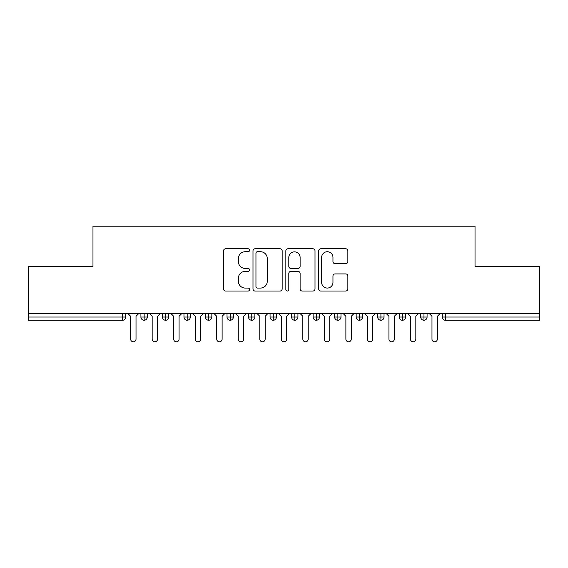 <?xml version="1.0" encoding="UTF-8"?>
<svg xmlns="http://www.w3.org/2000/svg" width="568" height="568" viewBox="0 0 568 568"><rect width="100%" height="100%" fill="white"/><g stroke="black" fill="none" stroke-linecap="round" stroke-linejoin="round"><path stroke-width="0.85" d="M249.565 250.254A1.477 1.477 0 0 0 248.081 248.777L225.638 248.777A2.116 2.116 0 0 0 223.522 250.886L223.522 288.913A2.116 2.116 0 0 0 225.638 291.029L248.081 291.029A1.477 1.477 0 0 0 249.565 289.552A1.477 1.477 0 0 0 248.081 288.068L245.177 288.068A6.759 6.759 0 0 1 238.418 281.309L238.418 278.142A6.759 6.759 0 0 1 245.177 271.383L248.081 271.383A1.477 1.477 0 0 0 249.565 269.899A1.477 1.477 0 0 0 248.081 268.423L245.177 268.423A6.759 6.759 0 0 1 238.418 261.663L238.418 258.49A6.759 6.759 0 0 1 245.177 251.731L248.081 251.731A1.477 1.477 0 0 0 249.565 250.254M345.742 263.666A2.116 2.116 0 0 0 347.857 261.557L347.857 250.886A2.116 2.116 0 0 0 345.742 248.777L320.813 248.777A2.116 2.116 0 0 0 318.705 250.886L318.705 288.913A2.116 2.116 0 0 0 320.813 291.029L345.742 291.029A2.116 2.116 0 0 0 347.857 288.913L347.857 276.027A2.116 2.116 0 0 0 345.742 273.918L335.077 273.918A2.116 2.116 0 0 0 332.962 276.027L332.962 282.417A5.652 5.652 0 0 1 327.31 288.068A5.652 5.652 0 0 1 321.658 282.417L321.658 257.382A5.652 5.652 0 0 1 327.31 251.731A5.652 5.652 0 0 1 332.962 257.382L332.962 261.557A2.116 2.116 0 0 0 335.077 263.666L345.742 263.666M28.4 313.593L539.6 313.593L539.6 266.456L475.025 266.456L475.025 226.206L92.974 226.206L92.974 266.456L28.4 266.456L28.4 317.036L122.518 317.036L122.518 313.593M282.154 250.886A2.116 2.116 0 0 0 280.038 248.777L255.11 248.777A2.116 2.116 0 0 0 252.994 250.886L252.994 288.913A2.116 2.116 0 0 0 255.11 291.029L280.038 291.029A2.116 2.116 0 0 0 282.154 288.913L282.154 250.886M287.962 248.777L312.89 248.777A2.116 2.116 0 0 1 315.006 250.886L315.006 288.913A2.116 2.116 0 0 1 312.89 291.029L302.226 291.029A2.116 2.116 0 0 1 300.11 288.913L300.11 273.492A2.116 2.116 0 0 0 297.994 271.383L290.923 271.383A2.116 2.116 0 0 0 288.807 273.492L288.807 289.552A1.477 1.477 0 0 1 287.33 291.029A1.477 1.477 0 0 1 285.846 289.552L285.846 250.886A2.116 2.116 0 0 1 287.962 248.777M125.741 313.593L125.741 317.036A3.23 3.23 0 0 1 122.518 320.267L28.4 320.267L28.4 317.036M539.6 313.593L539.6 320.267L445.482 320.267A3.23 3.23 0 0 1 442.259 317.036L442.259 313.593L442.259 317.036A3.23 3.23 0 0 0 445.482 320.267L445.482 317.036L539.6 317.036M144.144 320.267A3.23 3.23 0 0 1 140.921 317.036L140.921 313.593L140.921 317.036A3.23 3.23 0 0 0 144.144 320.267A3.23 3.23 0 0 0 147.268 317.043L147.268 313.593L147.268 317.036A3.23 3.23 0 0 1 144.144 320.267L144.144 317.036L147.268 317.036M144.144 313.593L144.144 317.036L140.921 317.036M122.518 320.267A3.23 3.23 0 0 0 125.741 317.036A3.23 3.23 0 0 1 122.518 320.267L122.518 317.036L125.741 317.036M165.671 313.593L165.671 317.036L162.441 317.036L162.441 313.593L162.441 317.036A3.23 3.23 0 0 0 165.671 320.267A3.23 3.23 0 0 0 168.788 317.043L168.788 313.593L168.788 317.036A3.23 3.23 0 0 1 165.671 320.267A3.23 3.23 0 0 1 162.441 317.036A3.23 3.23 0 0 0 165.671 320.267L165.671 317.036L168.788 317.036M187.191 313.593L187.191 317.036L183.968 317.036L183.968 313.593L183.968 317.036A3.23 3.23 0 0 0 187.191 320.267A3.23 3.23 0 0 0 190.315 317.043L190.315 313.593L190.315 317.036A3.23 3.23 0 0 1 187.191 320.267A3.23 3.23 0 0 1 183.968 317.036A3.23 3.23 0 0 0 187.191 320.267L187.191 317.036L190.315 317.036M208.719 313.593L208.719 320.267A3.23 3.23 0 0 1 205.488 317.036L205.488 313.593L205.488 317.036A3.23 3.23 0 0 0 208.719 320.267A3.23 3.23 0 0 0 211.843 317.043L211.843 313.593M230.246 313.593L230.246 320.267A3.23 3.23 0 0 1 227.015 317.036A3.23 3.23 0 0 0 230.246 320.267A3.23 3.23 0 0 1 227.015 317.036L227.015 313.593M233.363 313.593L233.363 317.036A3.23 3.23 0 0 1 230.246 320.267A3.23 3.23 0 0 0 233.363 317.043L227.015 317.036M251.766 313.593L251.766 317.036L248.535 317.036L248.535 313.593L248.535 317.036A3.23 3.23 0 0 0 251.766 320.267A3.23 3.23 0 0 0 254.89 317.043L254.89 313.593L254.89 317.036A3.23 3.23 0 0 1 251.766 320.267A3.23 3.23 0 0 1 248.535 317.036A3.23 3.23 0 0 0 251.766 320.267L251.766 317.036L254.89 317.036M273.293 320.267A3.23 3.23 0 0 1 270.063 317.036L270.063 313.593L270.063 317.036A3.23 3.23 0 0 0 273.293 320.267A3.23 3.23 0 0 0 276.41 317.043L276.41 313.593L276.41 317.036A3.23 3.23 0 0 1 273.293 320.267L273.293 317.036L276.41 317.036M294.813 313.593L294.813 317.036L291.59 317.036L291.59 313.593L291.59 317.036A3.23 3.23 0 0 0 294.813 320.267A3.23 3.23 0 0 0 297.937 317.043L297.937 313.593L297.937 317.036A3.23 3.23 0 0 1 294.813 320.267A3.23 3.23 0 0 1 291.59 317.036A3.23 3.23 0 0 0 294.813 320.267L294.813 317.036L297.937 317.036M316.341 313.593L316.341 320.267A3.23 3.23 0 0 1 313.11 317.036L313.11 313.593L313.11 317.036A3.23 3.23 0 0 0 316.341 320.267A3.23 3.23 0 0 0 319.464 317.043L319.464 313.593M337.868 313.593L337.868 320.267A3.23 3.23 0 0 1 334.637 317.036L334.637 313.593L334.637 317.036A3.23 3.23 0 0 0 337.868 320.267A3.23 3.23 0 0 0 340.985 317.043L340.985 313.593M359.388 313.593L359.388 320.267A3.23 3.23 0 0 1 356.157 317.036L356.157 313.593L356.157 317.036A3.23 3.23 0 0 0 359.388 320.267A3.23 3.23 0 0 0 362.512 317.043L362.512 313.593M380.915 313.593L380.915 317.036L377.685 317.036L377.685 313.593L377.685 317.036A3.23 3.23 0 0 0 380.915 320.267A3.23 3.23 0 0 0 384.032 317.043L384.032 313.593L384.032 317.036A3.23 3.23 0 0 1 380.915 320.267A3.23 3.23 0 0 1 377.685 317.036A3.23 3.23 0 0 0 380.915 320.267L380.915 317.036L384.032 317.036M402.435 313.593L402.435 317.036L399.212 317.036L399.212 313.593L399.212 317.036A3.23 3.23 0 0 0 402.435 320.267A3.23 3.23 0 0 0 405.559 317.043L405.559 313.593L405.559 317.036A3.23 3.23 0 0 1 402.435 320.267A3.23 3.23 0 0 1 399.212 317.036A3.23 3.23 0 0 0 402.435 320.267L402.435 317.036L405.559 317.036M423.962 313.593L423.962 317.036L420.732 317.036L420.732 313.593L420.732 317.036A3.23 3.23 0 0 0 423.962 320.267A3.23 3.23 0 0 0 427.079 317.043L427.079 313.593L427.079 317.036A3.23 3.23 0 0 1 423.962 320.267A3.23 3.23 0 0 1 420.732 317.036A3.23 3.23 0 0 0 423.962 320.267L423.962 317.036L427.079 317.036M273.293 313.593L273.293 317.036L270.063 317.036M257.432 251.731A1.477 1.477 0 0 0 255.955 253.214L255.955 286.591A1.477 1.477 0 0 0 257.432 288.068L260.499 288.068A6.759 6.759 0 0 0 267.258 281.309L267.258 258.49A6.759 6.759 0 0 0 260.499 251.731L257.432 251.731M300.11 257.489A5.652 5.652 0 0 0 294.458 251.837A5.652 5.652 0 0 0 288.807 257.489L288.807 266.307A2.116 2.116 0 0 0 290.923 268.423L297.994 268.423A2.116 2.116 0 0 0 300.11 266.307L300.11 257.489M130.64 339.103L130.64 316.284L130.64 339.103A2.691 2.691 0 0 0 133.331 341.794A2.691 2.691 0 0 0 136.022 339.103L136.022 316.284L136.022 339.103M138.713 313.593L136.022 316.284M130.64 316.284L127.949 313.593M152.167 339.103L152.167 316.284L152.167 339.103A2.691 2.691 0 0 0 154.858 341.794A2.691 2.691 0 0 0 157.542 339.103L157.542 316.284L157.542 339.103M173.687 339.103L173.687 316.284L173.687 339.103A2.691 2.691 0 0 0 176.378 341.794A2.691 2.691 0 0 0 179.069 339.103L179.069 316.284L179.069 339.103M195.214 339.103L195.214 316.284L195.214 339.103A2.691 2.691 0 0 0 197.905 341.794A2.691 2.691 0 0 0 200.596 339.103L200.596 316.284L200.596 339.103M216.735 339.103L216.735 316.284L216.735 339.103A2.691 2.691 0 0 0 219.425 341.794A2.691 2.691 0 0 0 222.116 339.103L222.116 316.284L222.116 339.103M160.233 313.593L157.542 316.284M152.167 316.284L149.476 313.593M181.76 313.593L179.069 316.284M173.687 316.284L170.996 313.593M203.287 313.593L200.596 316.284M195.214 316.284L192.524 313.593M224.807 313.593L222.116 316.284M216.735 316.284L214.044 313.593M238.262 339.103L238.262 316.284L238.262 339.103A2.691 2.691 0 0 0 240.953 341.794A2.691 2.691 0 0 0 243.644 339.103L243.644 316.284L243.644 339.103M246.334 313.593L243.644 316.284M238.262 316.284L235.571 313.593M259.782 339.103L259.782 316.284L259.782 339.103A2.691 2.691 0 0 0 262.473 341.794A2.691 2.691 0 0 0 265.164 339.103L265.164 316.284L265.164 339.103M281.309 339.103L281.309 316.284L281.309 339.103A2.691 2.691 0 0 0 284 341.794A2.691 2.691 0 0 0 286.691 339.103L286.691 316.284L286.691 339.103M302.836 339.103L302.836 316.284L302.836 339.103A2.691 2.691 0 0 0 305.527 341.794A2.691 2.691 0 0 0 308.218 339.103L308.218 316.284L308.218 339.103M267.855 313.593L265.164 316.284M259.782 316.284L257.098 313.593M289.382 313.593L286.691 316.284M281.309 316.284L278.618 313.593M310.902 313.593L308.218 316.284M302.836 316.284L300.145 313.593M324.356 339.103L324.356 316.284L324.356 339.103A2.691 2.691 0 0 0 327.047 341.794A2.691 2.691 0 0 0 329.738 339.103L329.738 316.284L329.738 339.103M332.429 313.593L329.738 316.284M324.356 316.284L321.666 313.593M345.884 339.103L345.884 316.284L345.884 339.103A2.691 2.691 0 0 0 348.575 341.794A2.691 2.691 0 0 0 351.265 339.103L351.265 316.284L351.265 339.103M353.956 313.593L351.265 316.284M345.884 316.284L343.193 313.593M367.404 339.103L367.404 316.284L367.404 339.103A2.691 2.691 0 0 0 370.095 341.794A2.691 2.691 0 0 0 372.785 339.103L372.785 316.284L372.785 339.103M375.476 313.593L372.785 316.284M367.404 316.284L364.713 313.593M388.931 339.103L388.931 316.284L388.931 339.103A2.691 2.691 0 0 0 391.622 341.794A2.691 2.691 0 0 0 394.313 339.103L394.313 316.284L394.313 339.103M397.004 313.593L394.313 316.284M388.931 316.284L386.24 313.593M410.458 339.103L410.458 316.284L410.458 339.103A2.691 2.691 0 0 0 413.142 341.794A2.691 2.691 0 0 0 415.833 339.103L415.833 316.284L415.833 339.103M418.524 313.593L415.833 316.284M410.458 316.284L407.767 313.593M431.978 339.103L431.978 316.284L431.978 339.103A2.691 2.691 0 0 0 434.669 341.794A2.691 2.691 0 0 0 437.36 339.103L437.36 316.284L437.36 339.103M440.051 313.593L437.36 316.284M431.978 316.284L429.287 313.593M445.482 313.593L445.482 317.036L442.259 317.036A3.23 3.23 0 0 0 445.482 320.267M205.488 317.036A3.23 3.23 0 0 0 208.719 320.267A3.23 3.23 0 0 0 211.843 317.043L205.488 317.036M313.11 317.036A3.23 3.23 0 0 0 316.341 320.267A3.23 3.23 0 0 0 319.464 317.043L313.11 317.036M334.637 317.036A3.23 3.23 0 0 0 337.868 320.267A3.23 3.23 0 0 0 340.985 317.043L334.637 317.036M356.157 317.036A3.23 3.23 0 0 0 359.388 320.267A3.23 3.23 0 0 0 362.512 317.043L356.157 317.036"/></g></svg>
